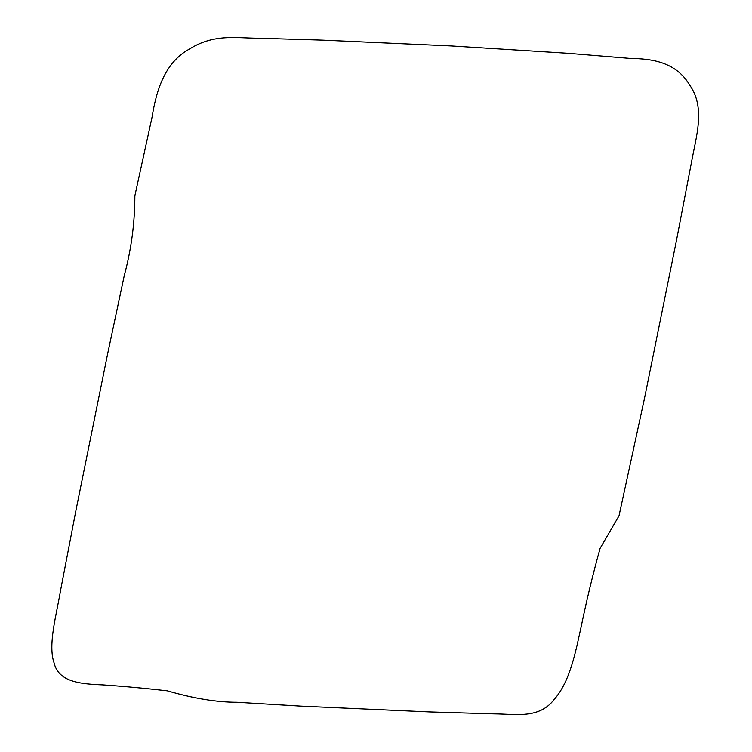 <?xml version="1.0" encoding="UTF-8"?>
<svg xmlns="http://www.w3.org/2000/svg" width="752" height="752" viewBox="0 0 752 752"><rect width="100%" height="100%" fill="white"/><g stroke="black" fill="none" stroke-linecap="round" stroke-linejoin="round"><path stroke-width="1.13" d="M301.082 706.147L236.974 702.274C216.698 702.274 193.48 698.458 167.329 690.834C145.296 688.324 123.807 686.35 102.864 684.903C81.178 683.982 58.647 682.468 54.05 662.822C47.78 644.643 56.447 615.183 60.696 589.681L75.811 511.069L107.621 353.91L124.315 275.373C131.327 249.316 134.843 222.799 134.862 195.802L152.073 117.105C156.266 91.208 164.406 62.454 189.814 48.824C214.405 33.417 237.106 38.23 257.955 38.183L322.458 40.119L451.078 45.928L567.657 53.26L630.477 58.43C650.762 58.703 675.954 61.457 689.941 85.455C705.714 108.053 695.985 137.014 691.473 162.394L676.358 241.007L644.539 398.165L619.009 515.834L600.124 548.302C592.999 573.842 586.72 599.814 581.268 626.228C575.684 651.467 570.204 681.472 554.177 699.463C539.09 719.279 515.327 713.977 494.214 713.902L429.712 711.956L301.082 706.147"/></g></svg>
